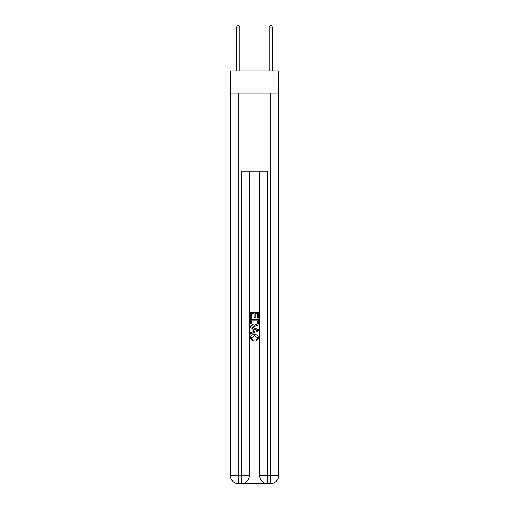 <?xml version="1.0" encoding="UTF-8"?>
<svg xmlns="http://www.w3.org/2000/svg" width="509" height="509" viewBox="0 0 509 509"><rect width="100%" height="100%" fill="white"/><g stroke="black" fill="none" stroke-linecap="round" stroke-linejoin="round"><path stroke-width="0.76" d="M278.576 93.122L278.576 70.999L230.424 70.999L230.424 93.122L278.576 93.122L278.576 475.743L270.769 475.743L270.769 93.122M242.074 483.55L266.926 483.55M259.705 171.209L259.705 475.743A7.807 7.807 0 0 0 267.511 483.55L267.511 475.743L259.705 475.743A7.807 7.807 0 0 0 267.511 483.55L270.769 483.55L270.769 475.743L267.511 475.743L267.511 171.209L241.489 171.209L241.489 475.743L230.424 475.743L230.424 93.122M249.295 171.209L249.295 475.743A7.807 7.807 0 0 1 241.489 483.55L238.231 483.55A7.807 7.807 0 0 1 230.424 475.743A7.807 7.807 0 0 0 238.231 483.55L238.231 93.122M270.769 483.55A7.807 7.807 0 0 0 278.576 475.743A7.807 7.807 0 0 1 270.769 483.55M250.593 318.322L250.593 312.615L258.407 312.615L258.407 318.119L257.503 318.119L257.503 313.716L255.098 313.716L255.098 317.82L254.201 317.82L254.201 313.716L251.497 313.716L251.497 318.322L250.593 318.322M250.593 322.617L250.593 319.824L258.407 319.824L258.292 323.87L257.732 325.009L254.545 326.231C252.044 326.237 250.727 325.035 250.593 322.617M251.497 320.924L252.05 324.379L254.557 325.13L257.344 323.794L257.503 320.924L251.497 320.924M250.593 327.732L250.593 326.562L258.407 329.66L258.407 330.901L250.593 334.006L250.593 332.835L252.998 331.944L252.998 328.617L250.593 327.732M256.059 329.749L253.902 328.948L253.902 331.614L257.503 330.284L256.059 329.749M251.395 337.951L253.355 340.146L253.094 341.246L250.498 338.059C250.708 335.66 252.063 334.451 254.557 334.438C256.956 334.489 258.273 335.685 258.502 338.033L256.237 341.043L256.002 339.942L257.605 337.982L254.564 335.539L251.395 337.951M239.86 70.999L239.86 27.142L236.609 27.142L236.609 70.999M236.609 27.142L237.582 25.45L238.88 25.45L239.86 27.142M272.398 70.999L272.398 27.142L269.14 27.142L269.14 70.999M269.14 27.142L270.12 25.45L271.418 25.45L272.391 27.142M249.295 475.743L241.489 475.743L241.489 483.55A7.807 7.807 0 0 0 249.295 475.743"/></g></svg>
